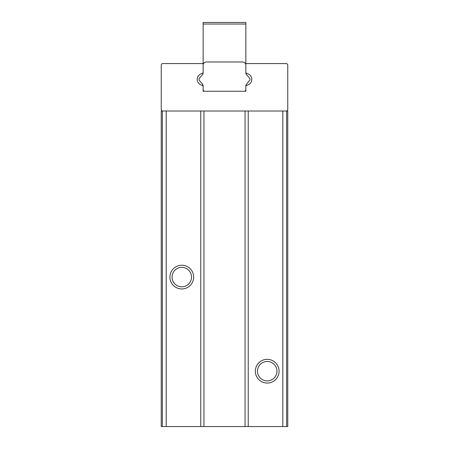 <?xml version="1.0" encoding="UTF-8"?>
<svg xmlns="http://www.w3.org/2000/svg" width="449" height="449" viewBox="0 0 449 449"><rect width="100%" height="100%" fill="white"/><g stroke="black" fill="none" stroke-linecap="round" stroke-linejoin="round"><path stroke-width="0.67" d="M286.181 111.021L287.764 111.021L287.764 426.55L161.236 426.55L161.236 111.021L286.181 111.021A1.583 1.583 0 0 0 287.764 109.438L287.764 65.156A1.583 1.583 0 0 0 286.181 63.573L245.85 63.573L245.85 72.042A1.583 1.583 0 0 0 247.102 73.591A5.932 5.932 0 0 1 247.102 85.187A1.583 1.583 0 0 0 245.85 86.73L245.85 91.248L203.15 91.248L203.15 86.73A1.583 1.583 0 0 0 201.898 85.187A5.932 5.932 0 0 1 201.898 73.591A1.583 1.583 0 0 0 203.15 72.042L203.15 63.573L162.819 63.573A1.583 1.583 0 0 0 161.236 65.156L161.236 109.438A1.583 1.583 0 0 0 162.819 111.021M279.065 371.194A11.865 11.865 0 0 0 261.273 360.923A11.865 11.865 0 0 0 261.273 381.465A11.865 11.865 0 0 0 279.065 371.194M193.659 277.089A11.865 11.865 0 0 0 175.868 266.818A11.865 11.865 0 0 0 175.868 287.36A11.865 11.865 0 0 0 193.659 277.089M276.926 371.194A9.721 9.721 0 0 0 262.339 362.775A9.721 9.721 0 0 0 262.339 379.613A9.721 9.721 0 0 0 276.926 371.194M191.521 277.089A9.721 9.721 0 0 0 176.934 268.67A9.721 9.721 0 0 0 176.934 285.508A9.721 9.721 0 0 0 191.521 277.089M203.941 111.021L203.941 426.55M245.059 111.021L245.059 426.55M245.85 24.033L203.15 24.033L203.15 22.45L245.85 22.45L245.85 63.573M245.85 72.699A3.165 3.165 0 0 0 246.591 74.73L249.644 78.373A1.583 1.583 0 0 1 249.644 80.405L246.591 84.042A3.165 3.165 0 0 0 245.85 86.073L245.85 91.248L244.273 91.248A1.583 1.583 0 0 0 245.85 89.671L245.85 86.073A3.165 3.165 0 0 1 245.945 85.316A5.932 5.932 0 0 0 251.782 79.389A5.932 5.932 0 0 0 245.945 73.456A3.165 3.165 0 0 1 245.85 72.699L245.85 65.156A3.165 3.165 0 0 0 242.69 61.99L206.31 61.99A3.165 3.165 0 0 0 203.15 65.156L203.15 72.699L203.15 65.156M203.15 24.033L203.15 63.573M203.055 85.316A5.932 5.932 0 0 1 197.218 79.389A5.932 5.932 0 0 1 203.055 73.456A3.165 3.165 0 0 0 203.15 72.699A3.165 3.165 0 0 1 202.409 74.73L199.356 78.373A1.583 1.583 0 0 0 199.356 80.405L202.409 84.042A3.165 3.165 0 0 1 203.15 86.073L203.15 91.248L244.273 91.248M203.15 89.671A1.583 1.583 0 0 0 204.727 91.248M248.224 111.021L248.224 426.55M282.808 111.021L282.808 426.55M162.364 111.021L162.364 426.55M166.192 111.021L166.192 426.55M200.776 111.021L200.776 426.55M286.636 111.021L286.636 426.55"/></g></svg>
